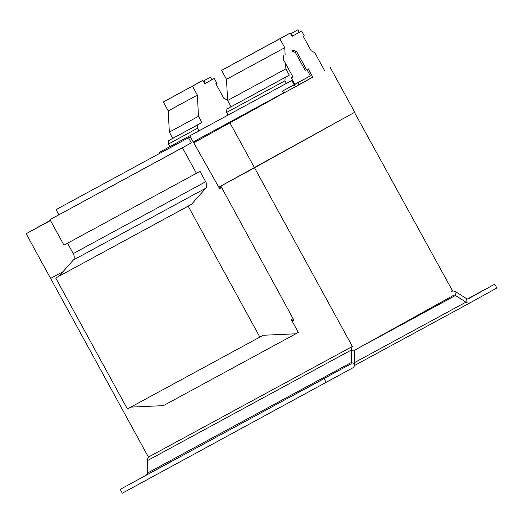 <?xml version="1.0" encoding="UTF-8"?>
<svg xmlns="http://www.w3.org/2000/svg" width="523" height="523" viewBox="0 0 523 523"><rect width="100%" height="100%" fill="white"/><g stroke="black" fill="none" stroke-linecap="round" stroke-linejoin="round"><path stroke-width="0.78" d="M148.153 474.165L170.629 461.757L148.153 474.165M304.504 389.354L326.98 376.946L304.504 389.354M186.26 89.531L197.622 83.281L186.26 89.531M171.694 97.435L183.057 91.185L171.694 97.435M244.862 57.746L255.381 51.954L244.862 57.746M230.29 65.643L240.815 59.857L230.29 65.643M273.993 41.938L284.512 36.152L273.993 41.938M259.428 49.842L269.946 44.056L259.428 49.842M285.133 54.752L284.76 47.704L279.87 38.774L290.088 33.106L292.285 36.211L301.64 31.027L304.229 35.76L303.242 36.309L311.152 50.757L314.813 52.718L324.626 70.638M299.215 32.341L301.64 31.027M290.546 33.753L297.829 29.804L299.228 32.361L292.651 36.002L291.252 33.452L290.592 33.812M292.279 36.205L292.651 36.002M293.07 318.69L291.331 319.651L298.319 332.419L295.835 333.792L263.174 335.263L259.866 337.1L188.175 206.154L191.483 204.316L205.84 188.156A5.818 3.785 61.5 0 0 205.689 181.749L199.982 171.328L196.419 173.303L182.442 147.78L191.307 142.864L188.509 137.758L190.333 136.751L219.64 188.711L221.379 187.744M130.796 407.11L163.379 405.645L295.835 333.792M188.175 206.154L55.713 278.007L127.403 408.953L259.866 337.1M55.713 278.007L191.483 204.316M59.027 276.17L73.377 260.003A5.818 3.785 61.5 0 0 73.227 253.603L67.539 243.215M182.442 147.78L49.986 219.627L63.956 245.156L196.419 173.303M49.986 219.627L191.307 142.864M58.844 214.718L56.053 209.612L188.509 137.758M56.053 209.612L190.333 136.751M221.222 187.45L219.483 188.411M294.07 84.687L291.86 80.464L292.514 80.104M159.894 153.259L159.404 152.311L291.86 80.464M159.404 152.311L292.507 80.091M305.197 70.37L308.171 68.742L306.524 69.637L296.737 51.77L295.417 52.503L305.197 70.37L306.524 69.637M295.417 52.503L292.076 51.006L293.396 50.267L296.737 51.77M292.076 51.006L293.396 50.267M283.721 55.536L283.178 59.138L292.958 77.005L291.311 77.901L294.802 84.281L310.342 75.855L297.92 82.745L299.038 84.785L295.436 86.759L294.318 84.713L297.92 82.745M291.311 77.901L292.952 76.992M306.844 69.474L310.342 75.855M294.802 84.281L282.381 91.172L294.318 84.713M282.668 91.035L283.786 93.074L295.436 86.759M308.171 68.742L312.78 77.162L299.038 84.785M283.786 93.074L282.381 91.172M218.947 187.437L220.686 186.469M50.365 220.32L26.15 233.742L50.607 278.413L63.002 271.692M312.741 77.084L193.798 142.805M50.483 220.543L26.15 233.742M283.388 93.009L193.275 141.89M230.087 123.121L254.538 167.791L218.804 187.175M330.288 67.565L354.744 112.236L254.538 167.791L352.365 346.468L148.427 457.089L50.607 278.413L63.008 271.685M293.749 319.926L292.011 320.887M354.47 112.393L452.572 290.919L451.656 291.422A7.276 4.733 61.5 0 0 451.63 291.435M220.83 186.077L293.919 320.239L292.174 321.187M220.556 186.227L354.744 112.242M468.275 298.849L468.255 298.855A2.909 1.896 -118.5 0 0 468.275 298.849L494.751 284.166L496.85 287.996L470.367 302.673A7.276 4.733 -118.5 0 1 470.347 302.693A7.276 4.733 -118.5 0 1 465.947 302.157L455.5 295.475A2.909 1.896 61.5 0 0 453.742 295.26L355.398 349.782A2.909 1.896 61.5 0 0 354.627 351.397L354.659 363.858L351.404 362.452L351.378 349.992A7.276 4.733 61.5 0 1 353.3 345.951L352.365 346.468M354.627 351.397L351.378 349.992L147.44 460.613L147.473 473.073L351.404 362.452A2.909 1.896 -118.5 0 1 350.639 364.067L120.218 489.365L122.317 493.196L352.731 367.891A7.276 4.733 -118.5 0 0 354.659 363.858M356.124 349.377L455.5 295.475L456.056 291.958L466.503 298.64A2.909 1.896 -118.5 0 0 468.262 298.855M456.056 291.958A7.276 4.733 61.5 0 0 451.656 291.422M494.751 284.166L467.418 298.993M467.595 299.006L469.419 297.979L467.497 298.999M147.44 460.613A7.276 4.733 -118.5 0 1 149.179 456.684M146.702 474.688A2.909 1.896 61.5 0 0 147.473 473.073M120.218 489.365L350.639 364.067M326.254 382.575L324.155 378.744M169.831 146.636L168.373 144.047L197.511 128.246L197.759 124.834L201.904 122.539L198.485 116.296L197.361 95.114L192.471 86.177L202.689 80.516L204.885 83.621L214.234 78.437L216.829 83.17L215.842 83.719L223.752 98.161L227.413 100.122L231.035 106.738L227.616 100.494L226.492 79.313L221.602 70.376L290.088 33.106M198.962 130.835L197.511 128.246M168.373 144.047L168.628 140.641L172.767 138.34L169.354 132.103L168.223 110.915L163.333 101.985L202.689 80.516M203.146 81.163L210.429 77.214L211.828 79.764L214.234 78.437M211.828 79.764L205.251 83.412L203.852 80.862L203.186 81.222M204.879 83.615L205.251 83.412M168.628 140.641L197.759 124.834M172.767 138.34L201.904 122.539M169.354 132.103L198.485 116.296M168.223 110.915L197.361 95.114M163.333 101.985L192.471 86.177M210.429 77.214L203.852 80.862M228.093 115.027L226.642 112.445L284.911 80.836L285.166 77.424L289.304 75.129L285.885 68.886L285.604 63.571M286.362 83.425L284.911 80.836M226.642 112.445L226.897 109.032L289.304 75.129M226.897 109.032L285.166 77.424M227.616 100.494L285.885 68.886M226.492 79.313L284.76 47.704M221.602 70.376L279.87 38.774M297.829 29.804L291.252 33.452M73.377 260.003L205.84 188.156M73.227 253.603L205.689 181.749M354.653 362.524L465.947 302.157L466.503 298.64M470.321 302.706L354.437 365.557L470.347 302.693"/></g></svg>
